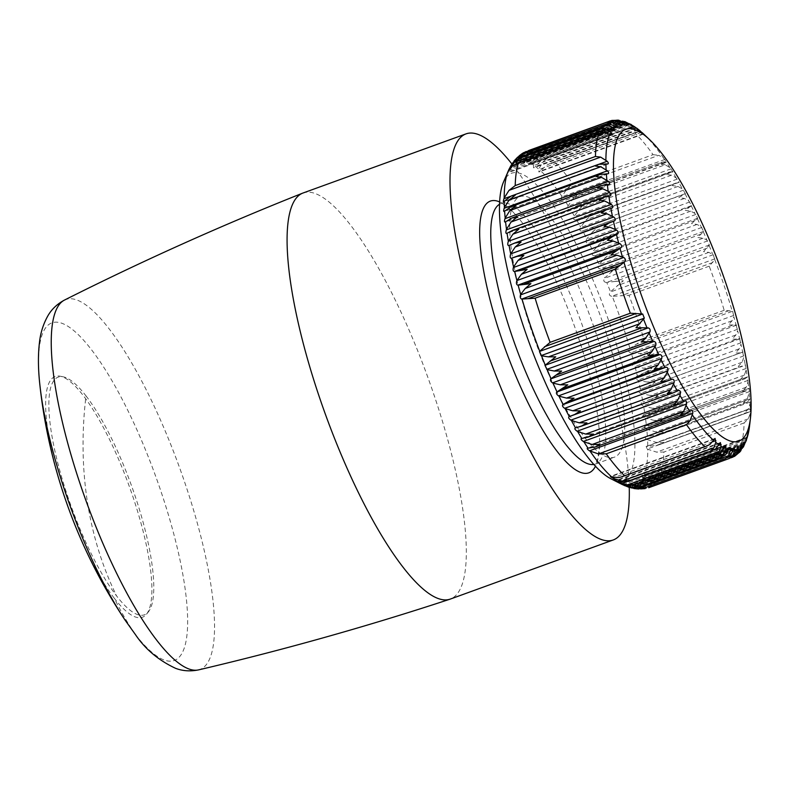 <?xml version="1.0" encoding="UTF-8"?>
<svg xmlns="http://www.w3.org/2000/svg" width="790" height="790" viewBox="0 0 790 790"><rect width="100%" height="100%" fill="white"/><g stroke="black" fill="none" stroke-linecap="round" stroke-linejoin="round"><path stroke-width="0.59" stroke-dasharray="3.95 2.96" d="M86.001 395.879A126.43 31.867 -109.9 0 1 141.292 515.791A126.43 31.867 -109.9 0 1 148.451 611.796A126.43 31.867 -109.9 0 1 116.634 596.006A126.43 31.867 -109.9 0 1 56.673 458.625A126.43 31.867 -109.9 0 1 63.19 376.81A126.43 31.867 -109.9 0 1 86.001 395.879A525.192 399.138 -37.7 0 0 87.265 501.038A525.192 399.138 142.3 0 0 116.634 596.006M114.273 598.218A128.049 32.281 -109.9 0 1 53.552 459.069A128.049 32.281 -109.9 0 1 60.149 376.208A128.049 32.281 -109.9 0 1 83.246 395.523A128.049 32.281 -109.9 0 1 139.247 516.976A128.049 32.281 -109.9 0 1 146.496 614.215A128.049 32.281 -109.9 0 1 114.273 598.218A526.772 400.332 142.3 0 0 134.853 633.807A179.587 45.267 -109.9 0 1 125.146 620.209M303.034 193.007A215.976 54.441 -109.9 0 1 350.533 225.091A215.976 54.441 -109.9 0 1 449.184 444.997A215.976 54.441 -109.9 0 1 450.359 599.057M511.92 164.004A215.976 54.441 -109.9 0 1 513.461 165.979A215.976 54.441 -109.9 0 1 629.245 487.41M499.586 201.904A144.481 36.419 -109.9 0 1 516.492 215.729A144.481 36.419 -109.9 0 1 599.58 444.74A144.481 36.419 -109.9 0 1 597.378 461.251A144.481 36.419 -109.9 0 1 595.482 466.199M745.464 442.42L740.902 445.323A179.103 45.148 -109.9 0 0 744.111 422.926L748.258 418.888L750.273 413.338L750.411 408.845L748.229 412.202L744.062 413.348L748.12 409.24L750.056 403.759L749.996 399.019L747.696 401.893L743.439 402.831L747.429 398.664L749.394 391.613L646.161 429.069C643.919 427.548 643.811 426.462 645.825 425.8L646.408 425.711A172.931 43.588 70.1 0 0 645.47 418.147L644.837 417.841C642.556 416.35 642.389 415.185 644.334 414.345L644.907 414.217A172.931 43.588 70.1 0 0 643.623 406.178L642.981 405.892C640.67 404.45 640.453 403.226 642.329 402.209L642.892 402.031A172.931 43.588 70.1 0 0 641.263 393.588L640.621 393.321C638.281 391.949 638.014 390.655 639.821 389.47L640.354 389.253A172.931 43.588 70.1 0 0 638.399 380.464L637.757 380.227C635.397 378.924 635.081 377.59 636.819 376.228L637.342 375.971A172.931 43.588 70.1 0 0 635.071 366.906L634.429 366.698C632.049 365.484 631.694 364.121 633.343 362.59L633.847 362.294A172.931 43.588 70.1 0 0 631.289 353.021L630.647 352.844C628.267 351.738 627.862 350.345 629.433 348.666L629.926 348.321A172.931 43.588 70.1 0 0 620.367 318.459A172.931 43.588 -109.9 0 0 612.28 296.329L628.978 295.282A179.103 45.148 -109.9 0 1 635.506 313.353A179.103 45.148 -109.9 0 1 643.949 339.424L629.926 348.321M749.394 391.613L749.137 388.236L645.223 425.938L749.048 388.344L746.599 390.714L654.959 423.963L646.408 425.711M646.161 429.069L655.779 431.913L663.195 431.942L656.046 435.142L647.365 436.435A172.931 43.588 70.1 0 0 646.783 429.395M750.174 402.041L646.951 439.497C644.749 437.966 644.689 436.959 646.773 436.475L647.365 436.435M645.953 436.633L750.095 398.841L645.953 436.633M646.951 439.497L656.48 442.489L663.817 442.459L656.579 445.451L647.78 446.301A172.931 43.588 70.1 0 0 647.563 439.832M750.421 411.59L647.188 449.046L646.151 446.439L647.78 446.301M647.188 449.046L656.618 452.137L663.876 452.038A179.103 45.148 -109.9 0 1 660.657 474.435L653.123 476.548L644.018 475.778A172.931 43.588 70.1 0 0 647.8 449.392M745.987 439.655L642.754 477.111L641.638 475.491L644.018 475.778M642.754 477.111L651.602 480.152L658.495 479.599L650.891 481.495L641.757 480.379A172.931 43.588 70.1 0 0 643.317 477.446M743.568 443.862L640.344 481.317L639.238 479.935L641.757 480.379M640.344 481.317L649.005 484.25L655.799 483.539L648.136 485.228L638.992 483.786A172.931 43.588 70.1 0 0 640.888 481.653M740.664 446.883L637.431 484.329L636.345 483.164L638.992 483.786M637.431 484.329L645.904 487.104L652.254 486.363L730.632 457.924M635.101 485.722L737.287 448.651L634.044 486.127C632.375 485.021 632.731 484.882 635.101 485.722L635.743 485.969A172.931 43.588 70.1 0 0 637.955 484.655M646.655 488.319L642.329 488.694L634.558 486.423L632.997 485.159L738.048 447.051M733.456 449.234L630.223 486.68C628.633 485.692 629.028 485.682 631.408 486.65L632.049 486.926A172.931 43.588 70.1 0 0 634.558 486.423M729.94 455.761L638.29 489.01L630.716 486.966L629.215 485.909L734.246 447.802M729.21 448.552L625.976 485.998L627.922 486.63A172.931 43.588 70.1 0 0 630.716 486.966M628.939 487.312L625.018 485.396L730.019 447.298M724.588 446.636L621.355 484.082L622.767 484.784M610.917 478.77A163.303 41.159 70.1 0 0 609.13 321.935A163.303 41.159 -109.9 0 0 503.368 182.352M744.377 375.082L652.728 408.331L660.282 408.41L653.32 412.015L744.96 378.766L740.526 379.299L744.377 375.082L746.145 370.006L745.592 364.733L642.892 402.031M746.175 387.248L654.525 420.497L662.02 420.566L656.46 423.499L746.599 390.714L742.264 391.445L746.175 387.248L747.982 382.014L747.636 376.84L643.959 414.454L747.567 376.889L744.96 378.766L653.32 412.015L644.907 414.217M649.005 484.25L740.655 451.001L736.043 454.428L737.583 453.816M652.599 486.235L644.897 487.707L635.743 485.969M732.844 457.114L734.69 456.225M656.46 423.499L654.959 423.963M656.885 480.251L739.677 450.221L738.739 450.488L743.252 446.903L744.615 444.74M738.739 450.488L742.531 448.246M678.008 186.42L586.368 219.669L592.154 214.732L584.462 216.243L676.102 182.994L672.399 185.611L678.008 186.42L682.491 189.057L685.365 193.619L678.867 197.619L684.426 198.448L688.762 200.917L691.556 205.637L685.266 210.328L690.766 211.157L694.943 213.438L697.649 218.257L691.546 223.639L696.977 224.449L700.997 226.513L703.604 231.401L697.669 237.464L703.021 238.225L706.872 240.051L709.371 244.969L703.574 251.674L708.847 252.385L713.271 254.686L714.752 259.643L709.213 266.171A179.103 45.148 -109.9 0 1 715.74 284.242A179.103 45.148 -109.9 0 1 724.193 310.312L732.666 311.211L629.433 348.666M733.229 325.016L728.41 324.858L732.054 320.77L733.811 316.632A173.83 43.815 -109.9 0 1 736.112 324.966L733.229 325.016L641.589 358.265L633.847 362.294M736.902 339.137L732.172 339.137L735.855 334.99L737.603 330.585A173.83 43.815 -109.9 0 1 739.638 338.722L736.902 339.137L645.252 372.386L637.342 375.971M740.092 352.873L735.46 353.041L739.193 348.844L740.931 344.193A173.83 43.815 -109.9 0 1 742.689 352.093L640.354 389.253M742.047 362.245L650.397 395.494L658.011 395.573L651.148 399.365L742.62 366.185L738.255 366.461L742.047 362.245L743.785 357.366A173.83 43.815 -109.9 0 1 745.256 364.96M684.426 198.448L592.786 231.697L598.623 226.74L590.88 228.053L582.684 230.887A172.931 43.588 -109.9 0 1 586.822 238.837L586.486 239.439C585.518 241.957 586.131 243.172 588.333 243.083L597.25 240.565L605.021 239.439L599.116 244.406L592.974 251.309A172.931 43.588 70.1 0 0 588.896 242.945M671.569 175.163L665.911 174.402L669.16 172.131L578.971 204.857L585.667 203.514L579.929 208.412L574.034 216.549C573.185 219.136 573.807 220.213 575.9 219.768L679.163 182.312L676.201 177.928L671.569 175.163L579.929 208.412M578.971 204.857L570.173 208.985A172.931 43.588 -109.9 0 1 574.33 215.917M665.15 164.764L659.452 164.063L662.445 162.078L573.125 194.478L579.208 193.175L573.51 198.014L567.793 206.289C567.003 208.886 567.625 209.883 569.649 209.261L672.971 171.805L669.91 167.638L665.15 164.764L573.51 198.014M573.125 194.478L563.951 199.297A172.931 43.588 -109.9 0 1 568.079 205.647M695.151 220.45L603.501 253.699L611.312 252.761L605.337 257.698L598.613 264.887C597.507 267.277 598.089 268.6 600.37 268.857L600.963 268.807A172.931 43.588 -109.9 0 1 604.834 277.813L617.425 266.576L600.963 268.807M707.139 248.149L615.499 281.398L623.33 280.786L610.038 292.132C608.784 294.334 609.327 295.727 611.667 296.299L612.28 296.329M523.553 152.727L520.729 154.791L516.028 162.039C515.455 163.945 515.811 163.806 517.085 161.634L517.411 161.022A172.931 43.588 -109.9 0 1 519.919 160.528L524.451 153.576L530.149 149.972M610.394 120.86L611.974 120.436M528.155 150.772L523.296 153.803L517.411 161.022M642.566 132.997L638.982 131.614L634.884 132.947A179.103 45.148 -109.9 0 1 653.073 154.682L572.829 183.794L567.161 188.563L561.621 196.917C560.88 199.524 561.493 200.423 563.458 199.613L666.829 162.187L663.689 158.247L658.811 155.314L567.161 188.563M653.073 154.682L658.811 155.314M634.884 132.947L551.104 163.026L547.332 164.863L540.459 170.66A172.931 43.588 -109.9 0 1 561.888 196.266M640.364 131.061L635.071 128.178L629.294 128.019L630.805 127.259L546.167 157.97L549.05 157.131L543.431 161.427L538.652 169.07L538.908 172.013L540.459 170.66M546.167 157.97L541.831 160.163L535.156 166.305A172.931 43.588 -109.9 0 1 538.652 169.07M630.805 127.259L635.456 127.397M633.61 125.946L629.778 124.336L624.011 124.326L625.196 123.763L541.535 154.119L543.767 153.438L538.138 157.585L533.448 165.11L533.546 167.855L535.156 166.305M541.535 154.119L536.637 156.677L530.159 163.135A172.931 43.588 -109.9 0 1 533.448 165.11M625.196 123.763L629.235 123.625M623.429 121.196L619.923 121.512L537.249 151.512L538.829 151.008L533.191 154.978L528.569 162.345L528.52 164.903L530.159 163.135M537.249 151.512L531.788 154.445L525.518 161.19A172.931 43.588 -109.9 0 1 528.569 162.345M619.074 121.887L624.831 121.729L627.053 122.42M615.815 120.287L620.259 120.386L528.609 153.635L524.046 160.824L523.869 163.175L525.518 161.19M615.035 120.524L533.349 150.159L528.609 153.635M534.277 149.843L527.335 153.487L521.262 160.489A172.931 43.588 -109.9 0 1 524.046 160.824M739.193 348.844L647.553 382.093L655.226 382.153L648.452 386.122M641.174 488.921L632.049 486.926M732.666 311.211L733.811 316.632M641.589 358.265L648.165 353.969L631.289 353.021M736.112 324.966L737.603 330.585M645.252 372.386L651.928 368.249L644.215 368.239L635.071 366.906M739.638 338.722L740.931 344.193M647.553 382.093L638.399 380.464M742.689 352.093L743.785 357.366M650.397 395.494L641.263 393.588M652.728 408.331L643.623 406.178M630.884 487.795L627.922 486.63M646.151 446.439L750.5 408.578L647.178 446.291M654.525 420.497L645.47 418.147M678.748 182.342L575.9 219.768L678.748 182.342A173.83 43.815 -109.9 0 1 682.491 189.057M578.023 205.232L669.663 171.983L672.458 171.707A173.83 43.815 -109.9 0 1 676.201 177.928M571.614 195.11L663.264 161.861L666.207 161.94A173.83 43.815 -109.9 0 1 669.91 167.638M592.786 231.697L586.822 238.837M685.365 193.619L582.141 231.075C579.988 231.342 579.376 230.186 580.275 227.629L586.368 219.669M582.141 231.075L582.684 230.887M570.173 208.985L672.458 171.707M563.951 199.297L666.207 161.94M603.501 253.699L594.998 255.614A172.931 43.588 -109.9 0 1 598.988 264.344M697.649 218.257L594.998 255.614M594.426 255.713C592.184 255.624 591.582 254.35 592.619 251.892L592.974 251.309M615.499 281.398L606.74 282.415A172.931 43.588 -109.9 0 1 610.453 291.648M709.371 244.969L606.74 282.415M606.137 282.425C603.817 282 603.254 280.638 604.439 278.337L604.834 277.813M511.258 164.992L510.014 167.569L511.09 165.801A172.931 43.588 -109.9 0 1 512.977 163.668L516.462 158.237M512.325 163.461L511.09 165.801M614.66 130.538L509.669 168.635L510.014 167.569L613.247 130.113M518.763 156.272L514.014 162.799A172.931 43.588 -109.9 0 1 516.226 161.486M615.568 126.469L514.014 162.799M513.698 163.421C512.503 165.703 512.197 165.959 512.779 164.202L512.977 163.668M617.533 127.318L512.503 165.426L512.779 164.202L616.012 126.746M620.881 125.324L515.831 163.431L516.028 162.039L619.261 124.583L517.085 161.634M623.32 123.921L521.262 160.489M520.906 161.071C519.553 163.135 519.158 163.145 519.721 161.111L519.919 160.528M624.663 124.573L519.623 162.681L519.721 161.111L622.955 123.655M511.851 207.691A138.536 34.918 -109.9 0 1 519.968 196.671A138.536 34.918 -109.9 0 1 591.779 293.613A138.536 34.918 -109.9 0 1 622.599 446.123A138.536 34.918 -109.9 0 1 614.472 457.143A138.536 34.918 -109.9 0 1 542.661 360.201A138.536 34.918 -109.9 0 1 511.851 207.691M39.915 385.303A179.587 45.267 -109.9 0 1 91.334 349.536A179.587 45.267 -109.9 0 1 184.435 584.047A179.587 45.267 -109.9 0 1 134.853 633.807M64.424 300.101A196.769 49.602 -109.9 0 1 109.05 328.749A196.769 49.602 -109.9 0 1 199.643 531.788A196.769 49.602 -109.9 0 1 198.586 669.881M685.651 414.138L594.011 447.387M690.914 410.691L587.681 448.137M709.933 444.385L618.293 477.634M714.328 439.171L611.095 476.627M623.399 485.1A172.931 43.588 70.1 0 0 626.45 486.255M684.713 401.043L581.48 438.499M679.252 404.016L587.612 437.265M738.64 452.394L648.136 485.228M734.048 455.366L644.897 487.707M737.554 453.855L645.904 487.104M727.62 457.558L641.766 488.714M733.969 455.445L642.329 488.694M715.444 449.085L623.804 482.334M720.638 452.571L628.998 485.82M725.487 454.803L633.837 488.052M744.763 443.299L653.123 476.548M740.902 445.323L660.657 474.435M744.111 422.926L663.876 452.038M748.258 418.888L656.618 452.137M748.229 412.202L656.579 445.451M748.12 409.24L656.48 442.489M747.696 401.893L656.046 435.142M747.429 398.664L655.779 431.913M714.752 259.643A173.83 43.815 -109.9 0 1 722.692 281.388A173.83 43.815 -109.9 0 1 732.152 310.904M724.193 310.312L643.949 339.424M750.273 413.338A173.83 43.815 -109.9 0 1 749.572 425.78M750.056 403.759A173.83 43.815 -109.9 0 1 750.243 409.566M749.285 393.292A173.83 43.815 -109.9 0 1 749.809 399.622M746.145 370.006A173.83 43.815 -109.9 0 1 747.301 377.225M747.982 382.014A173.83 43.815 -109.9 0 1 748.821 388.808M682.53 194.804L590.88 228.053M709.213 266.171L628.978 295.282M712.787 262.507L621.138 295.756M696.977 224.449L605.337 257.698M703.021 238.225L611.371 271.474M701.244 234.087L609.604 267.336M708.847 252.385L617.197 285.634M606.384 127.753L514.734 161.002M609.13 124.02L517.49 157.269M612.378 121.541L520.729 154.791M605.347 124.326L521.232 154.85M616.091 120.327L524.451 153.576M612.26 121.532L523.296 153.803M606.127 209.883L605.604 210.071M515.07 242.915L514.478 243.132M554.639 162.059A179.103 45.148 -109.9 0 1 572.829 183.794M638.982 131.614L547.332 164.863M635.071 128.178L543.431 161.427M633.471 126.914L541.831 160.163M629.778 124.336L538.138 157.585M628.277 123.428L536.637 156.677M624.831 121.729L533.191 154.978M623.132 121.305L531.788 154.445M617.711 120.702L527.335 153.487M604.153 132.7L512.513 165.949M600.686 163.797L509.046 197.046M601.22 174.106L509.58 207.355M602.316 185.285L510.666 218.534M603.955 197.233L512.305 230.483M672.813 393.005L672.201 393.232M581.855 426.007L581.173 426.254M742.324 448.325L650.891 481.495M743.252 446.903L651.602 480.152M678.472 390.537L575.239 427.983M746.264 438.292L643.386 475.62M743.785 442.933L641.115 480.182M740.783 446.399L638.35 483.559M733.308 449.678L631.408 486.65M733.88 315.388L630.647 352.844M732.054 320.77L640.413 354.019M729.111 310.608L637.471 343.857M737.663 329.242L634.429 366.698M735.855 334.99L644.215 368.239M736.576 325.144L633.343 362.59M740.99 342.771L637.757 380.227M740.042 338.772L636.819 376.228M743.854 355.865L640.621 393.321M743.044 352.014L639.821 389.47M746.214 368.436L642.981 405.892M712.59 441.798L614.166 477.506M719.611 443.496L616.378 480.952M718.544 445.501L618.531 481.781M723.946 448.078L622.816 484.774M728.854 449.48L627.29 486.334M748.071 380.385L644.837 417.841M685.039 193.777A173.83 43.815 -109.9 0 1 688.762 200.917M697.412 218.682A173.83 43.815 -109.9 0 1 700.997 226.513M703.396 231.954A173.83 43.815 -109.9 0 1 706.872 240.051M709.193 245.641A173.83 43.815 -109.9 0 1 712.531 253.936M643.751 134.112A173.83 43.815 -109.9 0 1 663.689 158.247M689.719 201.983L586.486 239.439M683.508 190.173L580.275 227.629M677.267 179.093L574.034 216.549M671.026 168.833L567.793 206.289M664.854 159.471L561.621 196.917M576.433 219.541A172.931 43.588 -109.9 0 1 580.601 227.007M695.852 214.436L592.619 251.892M703.604 231.401L600.37 268.857M701.846 227.441L598.613 264.887M707.672 240.891L604.439 278.337M714.891 258.853L611.667 296.299M713.271 254.686L610.038 292.132M609.495 133.964L508.474 170.62M610.986 134.685L507.753 172.131M508.651 169.998A172.931 43.588 -109.9 0 1 510.212 167.075M612.319 129.6L510.794 166.443M612.033 208.096L508.8 245.552M643.228 133.698L540.044 171.134M641.668 132.266L538.434 169.722M637.797 129.422L534.751 166.809M636.464 128.286L533.24 165.742M632.642 126.351L529.784 163.668M631.595 125.521L528.362 162.967M627.803 124.514L525.153 161.753M627.072 123.971L523.849 161.427M599.541 164.024L510.251 196.424M607.184 164.004L503.961 201.46M607.599 173.83L504.366 211.286M608.547 184.505L505.314 221.96M610.028 195.96L506.795 233.415M690.766 211.157L599.116 244.406M691.28 205.923A173.83 43.815 -109.9 0 1 694.943 213.438M691.556 205.637L588.333 243.083M688.89 207.316L597.25 240.565M593.873 464.441A138.536 34.918 70.1 0 0 595.502 464.026A138.536 34.918 70.1 0 0 603.629 453.006A138.536 34.918 70.1 0 0 572.809 300.496A138.536 34.918 70.1 0 0 500.998 203.553A138.536 34.918 70.1 0 0 499.487 204.274M63.19 376.81L60.149 376.208M148.451 611.796L146.496 614.215M691.22 410.494L587.345 448.177M684.91 400.945L581.262 438.549M736.606 454.25L654.811 483.924M742.215 444.987L658.445 475.373M746.906 412.903L659.304 444.691M746.668 402.406L658.149 434.52M636.71 131.969L551.114 163.026M678.58 390.487L575.14 428.012M746.56 437.433L641.638 475.491M744.22 441.847L639.238 479.935M741.375 445.056L636.345 483.164M714.999 438.46L610.374 476.41M720.391 442.598L615.568 480.636M725.388 445.57L620.456 483.638M612.27 134.972L507.348 173.04M612.132 208.066L508.721 245.581M643.613 134.024L538.908 172.013M638.379 129.827L533.546 167.855M633.452 126.835L528.52 164.903M628.87 125.077L523.869 163.175M607.826 164.004L503.595 201.815M608.083 173.79L504.05 211.532M608.883 184.455L505.037 222.128M610.226 195.91L506.607 233.504M516.492 215.729C510.004 208.728 505.254 204.798 502.262 203.948L500.811 203.603L519.968 196.671M599.58 444.74L597.724 459.128L595.324 464.105L614.472 457.143"/><path stroke-width="1.19" d="M629.245 487.41A215.976 54.441 -109.9 0 1 613.287 539.945L450.359 599.057A215.976 54.441 -109.9 0 1 449.974 599.195A215.976 54.441 -109.9 0 1 402.87 566.973A215.976 54.441 -109.9 0 1 304.417 347.807A215.976 54.441 -109.9 0 1 302.659 193.145A215.976 54.441 -109.9 0 1 303.034 193.007L465.962 133.895A215.976 54.441 -109.9 0 1 511.92 164.004M613.287 539.945A215.976 54.441 -109.9 0 1 565.788 507.861A215.976 54.441 -109.9 0 1 467.137 287.945A215.976 54.441 -109.9 0 1 465.962 133.895M595.482 466.199A144.481 36.419 -109.9 0 1 520.501 386.745A144.481 36.419 -109.9 0 1 481.87 212.589A144.481 36.419 -109.9 0 1 499.586 201.904M691.22 410.494L684.594 414.612L680.111 415.333L683.765 411.235L686.569 404.016L583.336 441.472L583.889 441.808A172.931 43.588 70.1 0 0 588.017 448.157L595.275 447.012L599.867 444.444L592.115 444.484L583.889 441.808M587.345 448.177L588.017 448.157M587.681 448.137C586.694 448.404 587.306 449.303 589.508 450.833L598.465 453.934L606.246 453.825L686.49 424.714L690.105 420.685L692.741 413.387L589.508 450.833M690.914 410.691C692.267 410.079 692.879 410.978 692.741 413.387M728.657 455.613L637.017 488.862L644.038 488.072L725.724 458.437L728.657 455.613L730.444 450.478L730.019 447.308L725.487 454.803L720.49 457.499L724.084 454.27L725.911 448.977L725.388 445.57L720.638 452.571L715.552 455.07L719.127 451.663L721.013 446.251L720.391 442.598L715.444 449.085L710.269 451.376L713.844 447.821L715.799 442.311L715.059 438.43L709.933 444.385L707.287 445.817L621.681 476.874L618.293 477.634L611.509 476.785A172.931 43.588 -109.9 0 1 590.081 451.189M610.374 476.41L611.509 476.785M622.352 484.576L628.939 487.312L633.837 488.052L640.246 486.61L632.444 487.519L624.327 485.544M719.127 451.663L627.487 484.912L635.308 484.181L633.531 484.951L628.998 485.82L620.456 483.638M615.568 480.636L618.521 482.344A172.931 43.588 70.1 0 0 621.809 484.319M616.378 480.952L623.804 482.334L630.025 480.488L622.194 481.071L613.317 478.385A172.931 43.588 70.1 0 0 616.812 481.15M611.095 476.627C609.821 476.202 610.354 476.676 612.704 478.039L613.317 478.385M583.336 441.472C581.183 439.941 580.561 438.944 581.48 438.499L581.262 438.549M581.48 438.499L587.612 437.265L593.409 434.105L585.696 434.085L577.638 431.538A172.931 43.588 70.1 0 0 581.805 438.47M575.14 428.012L575.239 427.983C574.379 428.615 575.001 429.691 577.105 431.212L577.638 431.538M575.239 427.983L581.173 426.254L586.921 422.887L579.258 422.828L571.377 420.448A172.931 43.588 70.1 0 0 575.545 427.913M606.868 213.754L515.228 247.003L521.064 242.046L514.478 243.132L606.127 209.883L601.308 212.935L606.868 213.754L613.741 216.983C615.489 218.593 615.756 219.877 614.541 220.835L608.823 223.126L604.093 226.355L609.722 227.155L616.605 230.078C618.373 231.608 618.688 232.941 617.553 234.077L612.013 236.862L607.392 240.259L613.06 241.019L619.933 243.606C621.72 245.048 622.076 246.411 621.019 247.705L611.154 254.538L616.862 255.229L623.715 257.461C625.502 258.794 625.907 260.187 624.93 261.638L615.37 269.084A179.103 45.148 -109.9 0 0 623.814 295.154A179.103 45.148 -109.9 0 0 630.341 313.215L642.695 314.005L644.324 318.163L635.99 327.722L648.225 327.88C649.943 328.512 650.506 329.874 649.923 331.968L645.894 337.774L641.895 341.932L653.992 341.448C655.67 341.912 656.253 343.235 655.749 345.418L651.938 351.55L648.007 355.747L659.936 354.591C661.576 354.888 662.178 356.162 661.744 358.413L658.149 364.842L654.298 369.058L660.025 368.683L666.039 367.222C667.629 367.34 668.241 368.555 667.876 370.865L664.489 377.551L660.697 381.768L666.385 381.205L672.231 379.23L568.998 416.685C568.198 417.485 568.81 418.641 570.854 420.132L571.377 420.448M568.998 416.685L574.745 414.454L580.452 410.879L572.849 410.8L565.146 408.618A172.931 43.588 70.1 0 0 569.284 416.567M666.039 367.222L562.806 404.668C562.055 405.655 562.668 406.87 564.643 408.321L565.146 408.618M562.806 404.668L574.054 398.17L566.509 398.091L558.994 396.136A172.931 43.588 70.1 0 0 563.073 404.51M659.936 354.591L556.713 392.047C556.002 393.203 556.604 394.477 558.51 395.869L558.994 396.136M556.713 392.047L567.773 384.858L560.298 384.799L552.98 383.111A172.931 43.588 70.1 0 0 556.97 391.84M653.992 341.448L550.758 378.894C550.097 380.227 550.679 381.55 552.516 382.864L552.98 383.111M550.758 378.894L561.65 371.043L554.254 371.024L547.144 369.631A172.931 43.588 70.1 0 0 551.005 378.647M648.225 327.88L545.001 365.336L547.144 369.631M545.001 365.336L555.745 356.833L548.428 356.873L541.515 355.806A172.931 43.588 70.1 0 0 545.228 365.039M642.695 314.005L539.471 351.451L541.515 355.806M539.471 351.451L550.107 342.327A179.103 45.148 -109.9 0 1 543.579 324.265A179.103 45.148 -109.9 0 1 535.126 298.195L521.696 299.094C520.324 298.482 519.919 297.089 520.482 294.917L520.689 294.433A172.931 43.588 -109.9 0 1 518.121 285.16L530.91 283.65L525.222 288.478L520.689 294.433M508.474 170.62L503.368 182.352A163.303 41.159 -109.9 0 0 525.32 331.879A163.303 41.159 70.1 0 0 610.917 478.77L620.506 483.658M686.569 404.016C686.747 401.616 686.135 400.619 684.713 401.043L684.91 400.945M684.713 401.043L683.706 401.666A173.83 43.815 -109.9 0 1 679.963 395.444L677.346 400.836L585.696 434.085M677.346 400.836L673.653 404.994L679.252 404.016L683.706 401.666M588.392 437.008L587.612 437.265M678.58 404.292L679.252 404.016M672.231 379.23C673.761 379.17 674.384 380.316 674.087 382.676L670.898 389.579L667.165 393.776L672.813 393.005L678.472 390.537C679.953 390.29 680.575 391.366 680.328 393.756L679.963 395.444M737.583 453.816L739.786 451.979L741.524 447.476L741.583 446.103L740.783 446.399M732.844 457.114L736.537 454.457L738.275 449.717L738.334 448.266L737.287 448.651L736.833 450.28A173.83 43.815 -109.9 0 1 734.572 450.725L732.824 455.672L727.62 457.558M734.69 456.225L737.554 453.855L740.26 448.532A173.83 43.815 -109.9 0 1 738.275 449.717M648.689 487.736L729.377 458.457L732.824 455.672M645.163 488.615L640.542 488.901M729.17 458.536L733.969 455.445L736.833 450.28M644.798 487.776L638.29 489.01L630.884 487.795M725.042 458.664L729.94 455.761L732.952 450.774A173.83 43.815 -109.9 0 1 730.444 450.478M581.173 426.254L672.813 393.005M743.351 447.11L745.691 441.383A173.83 43.815 -109.9 0 1 744.279 444.01L742.324 448.325M744.229 441.847L744.348 442.736C744.338 441.314 744.081 441.689 743.568 443.862L740.704 450.942L739.381 452.433M745.464 442.42L746.264 438.292M607.826 164.004L607.184 164.004C608.725 163.945 608.725 163.026 607.174 161.259L600.657 157.111L595.443 156.469A179.103 45.148 -109.9 0 1 598.662 134.063L604.153 132.7L612.27 134.972L610.473 131.989L605.663 129.096L600.825 128.898L606.384 127.753L614.65 130.538L612.941 127.802A173.83 43.815 -109.9 0 1 614.64 125.896L609.13 124.02L604.241 124.672L522.447 154.346L517.49 157.269L512.325 163.461M520.58 158.02L514.734 161.002L511.258 164.992L508.651 169.998L514.023 162.345L520.58 158.02M523.276 154.07L516.62 158.247L514.053 160.972M603.52 124.958L608.261 124.998L612.941 127.802M610.394 120.86L614.946 120.554L620.318 124.178C621.384 125.531 621.039 125.669 619.261 124.583L612.378 121.541L606.977 122.174L523.553 152.727M521.232 154.85L519.721 155.393L522.21 153.536L526.18 151.492M606.72 122.272L611.361 122.144L615.894 124.83A173.83 43.815 -109.9 0 1 617.889 123.645M611.974 120.436L616.091 120.327L622.955 123.655C624.742 124.869 625.137 124.859 624.139 123.625L623.211 122.598A173.83 43.815 -109.9 0 1 625.72 122.894L618.116 120.12L623.211 122.598M530.149 149.972L528.155 150.772M613.06 241.019L521.41 274.268L527.147 269.37L514.32 271.523C513.105 271.237 512.789 269.904 513.372 267.534L513.569 266.99A172.931 43.588 -109.9 0 1 511.614 258.202L517.174 256.375L523.859 255.466L518.072 260.404L513.569 266.99M622.688 121.117L627.507 123.349A173.83 43.815 -109.9 0 1 630.252 124.385L624.623 121.492M615.815 120.287L618.116 120.12M598.662 134.063L516.492 163.737L512.513 165.949L507.753 172.131M595.443 156.469L515.208 185.581L509.007 190.36L504.168 198.063A172.931 43.588 -109.9 0 1 507.95 171.667M607.184 164.004L598.731 164.281L595.502 166.048L600.785 166.769L509.145 200.018L515.258 195.16L511.13 196.058L503.961 201.46C503.141 202.23 503.141 201.312 503.941 198.715L504.168 198.063M600.785 166.769L607.411 170.808C609.021 172.576 609.08 173.583 607.599 173.83L599.719 174.511L596.124 176.565L601.486 177.335L509.846 210.584L515.88 205.677L511.199 206.625L504.366 211.286C503.497 211.868 503.437 210.861 504.188 208.264L504.405 207.612A172.931 43.588 -109.9 0 1 504.188 201.154M601.486 177.335L608.201 181.236C609.85 182.994 609.959 184.08 608.547 184.505L601.239 185.591L597.299 187.941L602.74 188.751L511.1 222L517.055 217.053L511.831 218.03L505.314 221.96C504.375 222.365 504.267 221.279 504.968 218.692L505.185 218.06A172.931 43.588 -109.9 0 1 504.603 211.019M612.132 208.066L612.033 208.096C613.317 207.316 613.099 206.081 611.381 204.413L604.538 200.927L599.037 200.097L603.955 197.233L610.028 195.96C611.381 195.347 611.213 194.192 609.524 192.464L608.182 191.358A173.83 43.815 -109.9 0 1 607.332 184.554M603.303 197.441L603.955 197.233M604.538 200.927L512.898 234.176L518.793 229.209L512.305 230.483L506.795 233.415C505.798 233.643 505.63 232.477 506.301 229.92L506.499 229.307A172.931 43.588 -109.9 0 1 505.56 221.733M513.016 230.196L512.305 230.483M746.56 437.433L745.691 441.383M743.785 442.933L744.348 442.736L744.279 444.01M741.375 445.066L741.583 446.103C741.553 444.533 741.247 444.79 740.664 446.883L740.26 448.532M737.277 448.671C737.939 446.686 738.294 446.557 738.334 448.266L738.048 447.051M734.572 450.725L734.246 447.802L732.952 450.774M627.487 484.912L618.521 482.344M637.017 488.862L633.945 488.546M606.127 209.883L612.033 208.096M641.875 132.463L642.566 132.997A173.83 43.815 -109.9 0 1 643.751 134.112L642.487 132.927M635.456 127.397L642.566 132.997M636.631 128.059L637.224 128.572A173.83 43.815 -109.9 0 1 640.364 131.061M629.235 123.625L637.224 128.572M630.736 124.228L632.188 125.343A173.83 43.815 -109.9 0 1 635.14 127.121M602.74 188.751L608.182 191.358M639.643 290.236A165.93 41.831 -109.9 0 1 649.469 139.534A165.93 41.831 -109.9 0 1 724.815 280.124A165.93 41.831 -109.9 0 1 750.48 417.95A165.93 41.831 -109.9 0 1 707.968 423.41A165.93 41.831 -109.9 0 1 639.643 290.236M508.375 170.65L508.651 169.998M614.64 125.896L617.533 127.308L615.894 124.83M519.721 155.393L518.763 156.272M619.242 124.573L620.318 124.178L620.871 125.314M623.32 123.921L624.139 123.625L624.663 124.573M521.41 274.268L516.907 280.549A172.931 43.588 -109.9 0 1 514.636 271.484M619.933 243.606L516.907 280.549M516.709 281.062C516.137 283.343 516.492 284.706 517.786 285.16L518.121 285.16M515.228 247.003L510.705 253.867A172.931 43.588 -109.9 0 1 509.086 245.423L514.478 243.132M613.741 216.983L510.705 253.867M510.508 254.439C509.906 256.878 510.172 258.162 511.318 258.291L511.614 258.202M512.898 234.176L508.345 241.276A172.931 43.588 -109.9 0 1 507.062 233.238M611.381 204.413L508.345 241.276M508.148 241.868C507.516 244.377 507.733 245.601 508.8 245.552L509.086 245.423M637.797 129.422L638.379 129.827M633.452 126.835L632.188 125.343M632.642 126.351L633.007 126.212C633.847 127.19 633.373 126.953 631.595 125.521L630.252 124.385M628.86 125.077L627.507 123.349M627.803 124.514L628.386 124.306C629.294 125.413 628.86 125.304 627.072 123.971L625.72 122.894M509.145 200.018L504.405 207.612M509.846 210.584L505.185 218.06M511.1 222L506.499 229.307M125.146 620.209A179.587 45.267 -109.9 0 1 39.915 385.303A526.772 526.772 0 0 0 125.146 620.209L135.446 634.617C145.251 649.183 158.672 660.43 175.686 668.37C182.767 671.036 190.4 671.539 198.586 669.881A196.769 49.602 -109.9 0 1 156.736 640.226A196.769 49.602 -109.9 0 1 67.575 442.568A196.769 49.602 -109.9 0 1 64.424 300.101C142.239 260.976 221.644 225.318 302.659 193.145M683.765 411.235L592.115 444.484M689.956 411.432A173.83 43.815 -109.9 0 1 686.243 405.734M690.105 420.685L598.465 453.934M704.68 446.449A179.103 45.148 -109.9 0 1 686.49 424.714M624.436 475.56A179.103 45.148 -109.9 0 1 606.246 453.825M713.597 440.376A173.83 43.815 -109.9 0 1 692.465 415.125M522.042 299.134A172.931 43.588 -109.9 0 0 531.611 328.996A172.931 43.588 70.1 0 0 539.688 351.125M680.328 393.756L577.105 431.212M739.786 451.979L738.64 452.394M736.537 454.457L734.048 455.366M641.766 488.714L641.174 488.921M713.844 447.821L622.194 481.071M724.084 454.27L632.444 487.519M640.068 323.624L548.428 356.873M641.776 327.85L550.136 361.099M645.894 337.774L554.254 371.024M647.672 341.912L556.022 375.161M677.415 391.03A173.83 43.815 -109.9 0 1 673.663 384.315M671.125 379.595A173.83 43.815 -109.9 0 1 667.402 372.446M743.222 445.56A173.83 43.815 -109.9 0 1 741.524 447.476M641.401 313.719A173.83 43.815 -109.9 0 1 633.471 291.984A173.83 43.815 -109.9 0 1 624.011 262.458M646.961 327.731A173.83 43.815 -109.9 0 1 643.633 319.427M652.757 341.418A173.83 43.815 -109.9 0 1 649.291 333.321M664.884 367.449A173.83 43.815 -109.9 0 1 661.22 359.934M658.751 354.69A173.83 43.815 -109.9 0 1 655.167 346.859M718.939 444.8A173.83 43.815 -109.9 0 1 715.799 442.311M723.966 448.019A173.83 43.815 -109.9 0 1 721.013 446.251M728.657 450.024A173.83 43.815 -109.9 0 1 725.911 448.977M750.48 417.95L749.572 425.78A173.83 43.815 -109.9 0 1 746.54 439.349M605.663 129.096L514.023 162.345M608.261 124.998L516.62 158.247M611.361 122.144L605.347 124.326M614.946 120.554L612.26 121.532M615.37 269.084L535.126 298.195M619.804 265.391L528.155 298.64M615.687 250.983L524.046 284.232M616.862 255.229L525.222 288.478M612.013 236.862L520.373 270.111M608.823 223.126L517.174 256.375M609.722 227.155L518.072 260.404M605.604 210.071L515.07 242.915M618.975 120.238L617.711 120.702M515.208 185.581A179.103 45.148 -109.9 0 1 518.418 163.184M600.657 157.111L509.007 190.36M670.898 389.579L579.258 422.828M672.201 393.232L581.855 426.007M664.489 377.551L572.849 410.8M666.385 381.205L574.745 414.454M636.128 313.492L544.488 346.741M630.341 313.215L550.107 342.327M658.149 364.842L566.509 398.091M660.025 368.683L568.375 401.932M651.938 351.55L560.298 384.799M653.764 355.549L562.125 388.799M674.087 382.676L570.854 420.132M667.876 370.865L564.643 408.321M734.641 449.194L733.308 449.678M644.324 318.163L541.091 355.619M649.923 331.968L546.69 369.414M655.749 345.418L552.516 382.864M661.744 358.413L558.51 395.869M715.928 440.583L712.59 441.798M614.166 477.506L612.704 478.039M721.132 444.563L718.544 445.501M618.531 481.781L617.899 482.019M726 447.338L723.946 448.078M730.513 448.878L728.854 449.48M610.473 131.989A173.83 43.815 -109.9 0 1 611.875 129.363M619.33 123.092A173.83 43.815 -109.9 0 1 621.582 122.648M622.352 256.74A173.83 43.815 -109.9 0 1 620.041 248.406M618.56 242.787A173.83 43.815 -109.9 0 1 616.526 234.65M615.232 229.179A173.83 43.815 -109.9 0 1 613.475 221.279M612.369 215.996A173.83 43.815 -109.9 0 1 610.907 208.412M605.89 160.034A173.83 43.815 -109.9 0 1 609.623 134.024M606.108 169.613A173.83 43.815 -109.9 0 1 605.91 163.806M606.868 180.081A173.83 43.815 -109.9 0 1 606.355 173.751M610.018 203.366A173.83 43.815 -109.9 0 1 608.863 196.137M611.608 133.194L609.495 133.964M614.018 128.987L612.319 129.6M616.931 125.975L615.568 126.469M623.715 257.461L520.482 294.917M624.93 261.638L521.696 299.094M621.019 247.705L517.786 285.16M616.605 230.078L513.372 267.534M617.553 234.077L514.32 271.523M614.541 220.835L511.318 258.291M607.174 161.259L599.541 164.024M510.251 196.424L503.941 198.715M607.411 170.808L504.188 208.264M608.201 181.236L504.968 218.692M609.524 192.464L506.301 229.92M499.487 204.274A138.536 34.918 70.1 0 0 492.871 214.574A138.536 34.918 70.1 0 0 522.457 364.042A138.536 34.918 70.1 0 0 593.873 464.441M39.915 385.303C38.088 369.118 37.95 354.769 39.5 342.248C40.517 332.847 43.282 324.088 47.795 315.98C51.518 309.374 57.058 304.081 64.424 300.101M198.586 669.881C283.383 650.012 367.182 626.44 449.974 599.195M684.328 414.701L595.542 446.913M706.991 445.925L621.957 476.775M678.383 404.362L588.59 436.939M733.051 457.045L730.632 457.924M712.136 450.902L628.001 481.436M716.984 454.675L633.728 484.882M721.497 457.203L638.972 487.144M734.957 456.057L734.187 456.521M749.572 425.78L746.185 441.018M601.842 128.464L519.208 158.444M610.552 120.801L529.863 150.08M600.054 133.431L516.7 163.668M598.405 164.399L511.446 195.95M599.413 174.62L511.505 206.516M600.983 185.69L512.098 217.941M603.116 197.51L513.214 230.127M611.519 120.524L612.25 120.386M522.21 153.536L523.79 152.589M649.469 139.534L643.751 134.112"/></g></svg>
